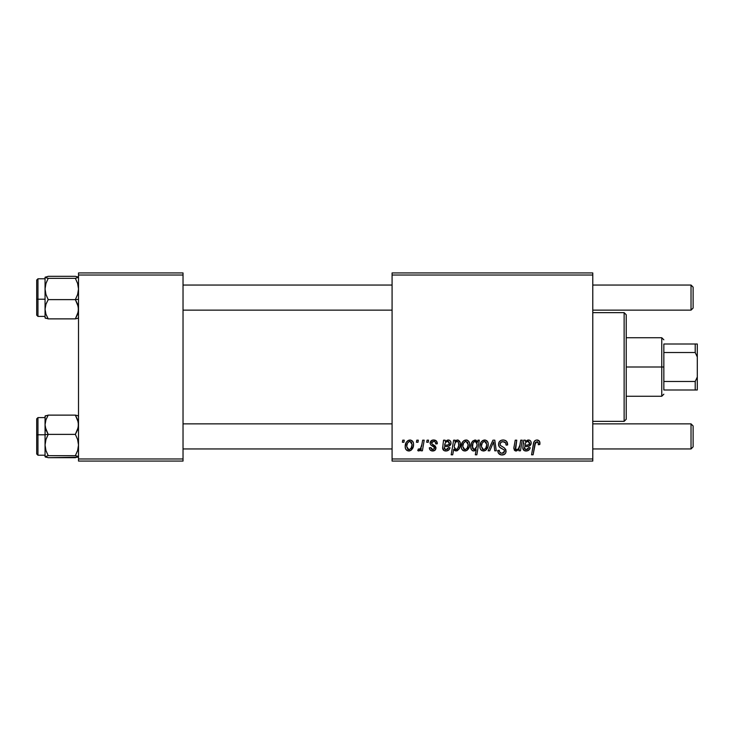 <?xml version="1.0" encoding="UTF-8"?>
<svg xmlns="http://www.w3.org/2000/svg" width="734" height="734" viewBox="0 0 734 734"><rect width="100%" height="100%" fill="white"/><g stroke="black" fill="none" stroke-linecap="round" stroke-linejoin="round"><path stroke-width="1.1" d="M392.084 272.929L592.778 272.929L592.778 275.021L392.084 275.021L392.084 458.979L592.778 458.979L592.778 272.929L392.084 272.929L392.084 275.021L392.084 272.929M433.684 439.978L436.354 440.923L437.317 443.776L435.794 443.969L435.326 442.097L434.198 441.373L431.776 442.244L431.931 443.868L435.216 446.015L435.978 447.703L435.069 450.19L432.133 450.96L430.087 449.933L429.335 447.768L430.858 447.584L431.39 449.089L432.464 449.639L434.335 448.795L434.207 447.18L430.858 444.997L430.106 443.327L431.207 440.749L433.684 439.978C431.574 439.996 430.381 441.024 430.096 443.061L430.858 444.997L434.317 447.345L434.464 448.208L432.867 449.667L430.858 447.584L429.335 447.768C429.518 449.869 430.665 450.951 432.794 450.997C434.748 450.915 435.812 449.905 435.987 447.969L431.931 443.868L431.62 442.941L433.611 441.308C435.134 441.492 435.858 442.373 435.794 443.969L437.317 443.584C437.216 441.272 436.005 440.07 433.684 439.978M443.538 440.171L445.116 440.171L445.263 441.492L447.428 440.097L449.41 440.207L450.639 441.373L450.988 443.419L449.135 446.033L444.364 446.822L444.299 448.768L445.731 449.658L447.694 449.098L448.529 447.584L450.052 447.768L449.024 449.731L446.657 450.951L444.162 450.639L442.593 448.217L443.538 440.171L442.593 448.217C442.877 450.08 443.987 451.006 445.951 450.997C448.079 450.924 449.447 449.85 450.052 447.768L448.529 447.584L446.079 449.667L444.153 448.089L444.364 446.822L446.942 446.437C449.364 446.483 450.722 445.354 450.997 443.042C450.97 441.207 450.07 440.189 448.291 439.978L445.263 441.492L445.116 440.171L443.538 440.171L443.657 440.868M461.264 446.556L462.365 442.253L463.888 440.629L466.393 439.996L468.732 441.272L469.577 443.437L469.384 446.52L467.007 450.373L465.393 450.97L463.264 450.648L461.677 448.905L461.264 446.556C461.2 449.125 462.374 450.612 464.815 450.997C468.164 450.19 469.769 447.933 469.622 444.217C469.622 441.712 468.411 440.299 466.007 439.978C462.75 440.795 461.172 442.987 461.264 446.556L461.319 445.428M536.949 439.978L539.563 441.382L539.811 444.538L538.279 444.731L538.334 442.795L537.499 441.813L535.591 442.235L533.095 454.805L531.554 454.805L533.847 442.263L535.104 440.528L536.949 439.978C534.737 440.327 533.545 441.694 533.37 444.079L531.554 454.805L533.095 454.805L534.857 444.437L536.848 441.684L538.426 443.455L538.279 444.731L539.811 444.538L539.94 443.208C539.93 441.18 538.939 440.106 536.949 439.978M477.632 442.097L477.972 440.171L479.32 440.171L476.843 454.805L475.302 454.805L476.192 449.694L474.403 450.896L472.696 450.795L471.347 449.52L470.769 447.061L471.356 443.336L473.081 440.776L475.944 440.125L477.632 442.097L475.072 439.978C472.072 441.033 470.632 443.272 470.769 446.703C470.595 449.043 471.567 450.474 473.687 450.997L476.192 449.694L475.302 454.805L476.843 454.805L479.32 440.171L477.972 440.171L477.632 442.097M488.11 450.814L492.945 440.171L494.808 440.171L496.267 450.814L494.744 450.814L493.67 441.813L489.752 450.814L488.11 450.814L489.752 450.814L493.67 441.813L494.744 450.814L496.267 450.814L494.808 440.171L492.945 440.171L488.11 450.814M498.514 444.281L499.276 441.785L501.368 440.244L504.065 440.042L506.588 441.299L507.634 444.932L506.111 445.107L505.625 442.786L503.781 441.749L501.423 442.006L500.047 443.868L500.533 445.538L504.396 447.905L505.873 449.713L505.845 452.667L504.322 454.447L501.175 454.933L498.432 453.162L497.753 450.428L499.276 450.281L499.716 452.153L501.524 453.245L503.818 452.795L504.597 451.199L504.019 449.896L499.45 447.079L498.514 444.281C498.56 446.263 499.524 447.621 501.405 448.373L504.019 449.896L504.597 451.199L502.065 453.282C500.349 453.199 499.423 452.309 499.267 450.612L497.744 450.749C497.946 453.419 499.368 454.832 502.019 454.988C504.561 454.906 505.919 453.612 506.111 451.107L504.396 447.905L500.423 445.419L500.028 444.134C500.285 442.492 501.276 441.675 503.001 441.684L505.726 442.951L506.111 445.107L507.634 444.932C507.68 441.795 506.176 440.143 503.102 439.978C500.313 440.106 498.79 441.538 498.514 444.281M402.379 442.263L402.727 440.171L404.25 440.171L403.929 442.263L402.379 442.263L403.929 442.263L404.25 440.171L402.727 440.171L402.379 442.263M479.889 446.556L480.99 442.253L482.513 440.629L485.018 439.996L487.358 441.272L488.202 443.437L488.009 446.52L485.633 450.373L484.018 450.97L481.889 450.648L480.302 448.905L479.889 446.556C479.816 449.125 480.999 450.612 483.44 450.997C486.789 450.19 488.394 447.933 488.248 444.217C488.248 441.712 487.037 440.299 484.633 439.978C481.376 440.795 479.797 442.987 479.889 446.556L479.898 446.951M523.737 440.171L525.315 440.171L525.461 441.492L527.627 440.097L529.609 440.207L530.838 441.373L531.187 443.419L529.333 446.033L524.562 446.822L524.498 448.768L525.929 449.658L527.893 449.098L528.728 447.584L530.251 447.768L529.223 449.731L526.856 450.951L524.36 450.639L522.791 448.217L523.737 440.171L522.791 448.217C523.076 450.08 524.195 451.006 526.15 450.997C528.278 450.924 529.645 449.85 530.251 447.768L528.728 447.584L526.278 449.667L524.351 448.089L524.562 446.822L527.14 446.437C529.563 446.483 530.921 445.354 531.196 443.042C531.168 441.207 530.269 440.189 528.489 439.978L525.461 441.492L525.315 440.171L523.737 440.171M519.892 445.107L520.727 440.171L522.269 440.171L520.47 450.814L518.929 450.814L519.232 449.024L516.543 450.951L514.369 450.236L513.855 447.96L515.222 440.171L516.754 440.171L515.663 449.3L516.745 449.667L518.287 448.942L519.892 445.107C519.782 447.52 518.663 449.043 516.553 449.667L515.369 448.373L516.754 440.171L515.222 440.171L513.828 448.41L516.066 450.997L519.232 449.024L518.929 450.814L520.47 450.814L522.269 440.171L520.727 440.171L519.892 445.107M453.64 440.171L455.181 440.171L454.915 441.648L456.722 440.116L458.218 440.088L460.117 442.455L460.09 446.456L458.805 449.41L456.108 450.997L454.649 450.502L453.713 449.236L452.704 454.805L451.171 454.805L453.64 440.171L451.171 454.805L452.704 454.805L453.713 449.236L456.108 450.997C459.053 449.933 460.457 447.703 460.31 444.309C460.502 441.996 459.567 440.556 457.502 439.978L454.915 441.648L455.181 440.171L453.64 440.171M405.196 446.556L406.297 442.253L407.829 440.629L410.334 439.996L412.673 441.272L413.517 443.437L413.315 446.52L410.948 450.373L409.324 450.97L407.205 450.648L405.618 448.905L405.196 446.556C405.131 449.125 406.315 450.612 408.746 450.997C412.104 450.19 413.701 447.933 413.563 444.217C413.554 441.712 412.352 440.299 409.939 439.978C406.691 440.795 405.104 442.987 405.196 446.556L405.205 446.951M416.435 442.263L416.793 440.171L418.316 440.171L417.995 442.263L416.435 442.263L417.995 442.263L418.316 440.171L416.793 440.171L416.435 442.263M421.885 444.419L422.656 440.171L424.197 440.171L422.399 450.814L420.857 450.814L421.243 448.612L419.619 450.722L417.738 450.612L418.352 448.951L419.481 449.226L420.6 448.281L421.885 444.419C421.802 446.676 420.876 448.3 419.114 449.291L418.352 448.951L417.738 450.612L418.775 450.997L421.243 448.612L420.857 450.814L422.399 450.814L424.197 440.171L422.656 440.171L421.885 444.419M426.702 442.263L427.05 440.171L428.573 440.171L428.261 442.263L426.702 442.263L428.261 442.263L428.573 440.171L427.05 440.171L426.702 442.263M392.084 461.071L592.778 461.071L592.778 275.021L392.084 275.021L392.084 461.071L392.084 458.979L592.778 458.979L592.778 461.071L392.084 461.071M78.51 272.929L183.032 272.929L183.032 275.021L78.51 275.021L78.51 458.979L183.032 458.979L183.032 272.929L78.51 272.929L78.51 275.021L78.51 272.929M78.51 461.071L183.032 461.071L183.032 275.021L78.51 275.021L78.51 461.071L78.51 458.979L183.032 458.979L183.032 461.071L78.51 461.071M500.57 440.611L499.863 441.134M499.276 441.785L498.845 442.556M498.551 444.951L498.68 445.602M502.744 449.089L503.396 449.465M503.506 452.988L502.983 453.181M498.946 453.823L500.359 454.731M504.249 447.813L503.496 447.355M504.542 441.969L505.221 442.354M493.808 443.382L493.973 444.942M483.522 440.152L480.99 442.253M479.944 445.428L479.898 445.988M479.926 447.355L480.054 448.144M480.697 449.593L481.229 450.19M485.633 450.373L487.165 448.667M488.193 445.373L488.238 444.795M482.743 449.502L483.504 449.667L481.412 446.556C481.321 443.942 482.385 442.189 484.614 441.308L486.725 444.382C486.871 447.061 485.798 448.832 483.504 449.667L483.715 449.658M482.155 443.318L481.421 446.144M485.835 448.061L486.715 444.804L486.11 442.07L484.201 441.354L482.348 442.941M473.081 440.776L472.32 441.556M471.742 442.483L470.989 444.529M472.311 450.593L472.971 450.896M473.751 442.015L475.192 441.308L477.091 444.116L476.751 446.547L474.182 449.667L472.283 446.676C472.155 444.107 473.127 442.318 475.192 441.308L473.751 442.015L472.935 443.455L472.467 448.144L473.467 449.502L474.714 449.575L475.916 448.529L476.871 446.043M535.49 440.299L534.792 440.785M534.857 444.437L534.994 443.703M535.132 443.152L535.334 442.63M538.334 442.795L538.426 443.455M523.737 443.116L523.626 443.611M529.352 449.575L530.012 448.437M529.985 445.657L530.911 444.501M527.324 445.043L524.819 445.492C524.929 443.226 525.984 441.831 528.012 441.308L529.599 443.62M529.352 444.143L528.7 444.703L529.682 443.052C529.361 444.52 528.379 445.208 526.718 445.107L525.755 445.235M525.361 443.4L524.819 445.492M526.177 442.107L525.672 442.758M514.057 446.593L513.91 447.501M515.121 450.814L515.58 450.96M469.613 443.822L469.154 441.932M467.521 440.299L466.787 440.051M464.897 440.152L462.925 441.473L461.512 444.327M462.603 450.19L463.558 450.777M467.007 450.373L468.54 448.667M469.613 444.795L469.622 444.217M464.117 449.502L464.879 449.667L462.787 446.556C462.695 443.942 463.76 442.189 465.989 441.308L468.108 444.382C468.246 447.061 467.173 448.832 464.879 449.667L465.09 449.658M463.53 443.318L462.796 446.144M467.219 448.061L468.063 445.226L467.686 442.354L465.576 441.354L463.723 442.941M457.163 450.768L457.64 450.52M459.374 448.483L459.796 447.492M460.09 446.456L460.31 444.309M460.2 442.877L460.007 442.079M454.208 446.364L455.245 442.62L457.007 441.308L458.355 442.226L458.787 444.63C458.878 447.043 457.961 448.722 456.016 449.667L454.19 446.923L455.163 449.382L457.365 448.988M456.722 441.336L455.245 442.62L454.245 445.804M457.842 441.584L456.86 441.317M442.666 447.226L442.611 447.722M444.162 450.639L444.74 450.85M449.153 449.575L449.814 448.437M449.786 445.657L450.493 444.896M450.713 444.501L450.933 443.786M450.85 441.905L450.639 441.373M447.125 445.043L444.62 445.492C444.731 443.226 445.786 441.831 447.813 441.308L449.401 443.62M449.153 444.143L448.502 444.703L449.483 443.052C449.162 444.52 448.18 445.208 446.52 445.107L445.556 445.235M445.153 443.4L444.62 445.492M445.978 442.107L445.474 442.758M432.243 441.694L431.776 442.244M435.941 447.437L435.987 447.969M431.482 450.823L430.867 450.557M429.573 449.08L429.399 448.437M413.517 443.437L413.095 441.932M408.838 440.152L406.297 442.253M405.682 443.556L405.452 444.327M405.26 445.428L405.214 445.988M405.618 448.905L406.012 449.593M410.948 450.373L412.48 448.667M408.049 449.502L408.81 449.667L406.719 446.556C406.627 443.942 407.7 442.189 409.93 441.308L412.04 444.382C412.187 447.061 411.113 448.832 408.81 449.667L409.022 449.658M407.462 443.318L406.737 446.144M411.15 448.061L412.031 444.804L411.425 442.07L409.517 441.354L407.654 442.941M420.802 447.969L420.371 448.566M420.279 450.116L420.802 449.392M481.412 446.556L482.513 449.364M483.926 449.63L485.614 448.428M476.981 445.538L476.898 442.712L475.192 441.308M529.682 443.052L528.682 441.418L526.654 441.721M527.728 444.978L528.7 444.703M462.787 446.556L463.888 449.364M465.301 449.63L466.989 448.428M457.612 448.685L458.732 445.4L458.355 442.226M449.483 443.052L448.483 441.418L446.456 441.721M447.529 444.978L448.502 444.703M406.719 446.556L407.829 449.364M409.233 449.63L410.93 448.428M624.129 421.353L626.221 419.261L626.221 314.739L624.129 312.647L624.129 421.353L624.129 312.647L592.778 312.647L624.129 312.647L626.221 314.739L626.221 419.261L624.129 421.353L592.778 421.353L624.129 421.353M45.297 427.289L45.058 434.656L48.215 434.381L45.948 429.729L45.058 424.757L45.939 419.811L48.215 415.123L75.363 415.123L78.281 422.224L78.281 427.243L75.363 434.381L48.215 434.381L45.297 427.289M37.957 434.785L37.957 417.591L37.957 434.785L45.058 434.785L37.957 434.785L37.957 455.218L37.957 434.785L36.7 434.895L37.957 434.785M45.058 417.591L37.957 417.591L36.7 418.848L36.7 434.895L36.7 418.949M77.63 415.609L75.363 415.123L77.62 419.775L78.51 424.757L77.639 429.702L75.363 434.381L77.62 439.528L78.51 445.024L77.639 450.493L75.363 455.667L48.215 455.667L45.948 450.529L45.058 445.024L45.939 439.565L48.215 434.381L75.363 434.381L77.62 439.528L78.51 445.024L77.639 450.493L75.363 455.667L78.51 456.676L75.363 457.686L48.215 457.686L45.058 456.676L48.215 455.667L75.363 455.667L78.281 456.42L77.63 457.199L48.215 457.686L45.141 456.832M75.363 415.123L48.215 415.123L45.058 416.077L45.058 456.75M45.058 416.536L45.948 415.609M45.058 445.474L45.058 456.676L48.215 455.667L45.948 450.529L45.058 445.024L45.939 439.565L48.215 434.381L45.058 434.656L45.058 445.024M36.7 453.896L36.7 434.895L36.7 453.961L37.957 455.218L45.058 455.218M45.058 456.676L45.948 457.199M45.141 415.976L45.058 424.757L45.939 419.811L48.215 415.123M77.63 457.199L78.281 456.943L77.63 457.199M78.281 415.866L78.281 416.398M45.288 416.398L45.288 415.866L45.288 416.398M45.288 456.943L45.939 457.199M78.281 277.057L75.363 276.314L78.51 277.324L75.363 278.333L77.62 283.471L78.51 288.976L77.639 294.435L75.363 299.619L78.51 299.344L75.363 299.619L78.281 306.711L78.281 311.739L75.363 318.877L48.215 318.877L45.948 314.225L45.058 309.243L45.939 304.298L48.215 299.619L45.948 294.472L45.058 288.976L45.939 283.507L48.215 278.333L45.058 277.324L48.215 276.314L75.363 276.314L48.215 276.314L45.058 277.324L45.058 317.464M45.058 316.409L37.957 316.409L37.957 299.215L36.7 299.105L36.7 315.152L37.957 316.409L37.957 299.215L45.058 299.215L37.957 299.215L37.957 278.782L37.957 299.215L36.7 299.105L36.7 280.104M78.51 277.324L75.363 278.333L48.215 278.333L75.363 278.333L77.62 283.471L78.51 288.976L77.639 294.435L75.363 299.619L48.215 299.619L75.363 299.619L77.62 304.271L78.51 309.243L77.639 314.189L75.363 318.877L77.63 318.391M45.939 318.391L45.058 317.868L48.215 318.877L75.363 318.877M45.058 277.324L45.058 309.243L45.939 304.298L48.215 299.619L45.948 294.472L45.058 288.976L45.939 283.507L48.215 278.333L45.288 277.58L45.288 277.057M36.7 315.051L36.7 280.039L37.957 278.782L45.058 278.782M48.215 318.877L45.948 314.225L45.058 309.243L45.058 317.941M45.288 318.134L45.288 317.602M78.281 317.602L78.281 318.134L78.281 317.602M691.024 448.951L693.116 446.859L693.116 425.949L691.024 423.857L691.024 448.951L691.024 423.857L592.778 423.857L691.024 423.857L693.116 425.949L693.116 446.859L691.024 448.951L592.778 448.951L691.024 448.951M392.084 423.857L183.032 423.857L392.084 423.857M183.032 448.951L392.084 448.951L183.032 448.951M691.024 310.143L693.116 308.051L693.116 287.141L691.024 285.049L691.024 310.143L691.024 285.049L592.778 285.049L691.024 285.049L693.116 287.141L693.116 308.051L691.024 310.143L592.778 310.143L691.024 310.143M183.032 310.143L392.084 310.143L183.032 310.143M392.084 285.049L183.032 285.049L392.084 285.049M663.848 344.007L663.848 352.513L663.848 344.007L695.208 344.007L663.848 344.007M663.848 367L663.848 352.513L663.848 381.487L663.848 367L661.765 367L663.848 367M626.221 337.732L661.765 337.732L661.765 367L661.765 337.732L663.848 339.824M626.221 367L661.765 367L626.221 367M663.848 389.993L663.848 381.487L663.848 389.993L697.3 389.993L697.3 377.028L695.208 381.487L663.848 381.487L695.208 381.487L695.208 389.993L695.208 381.487L697.3 377.028L697.3 389.993L663.848 389.993M626.221 396.268L661.765 396.268L661.765 367L661.765 396.268L663.848 394.176M697.3 344.007L695.208 344.007L695.208 352.513L697.3 356.972L697.3 377.028L697.3 344.007L697.3 356.972L695.208 352.513L695.208 344.007L697.3 344.007M663.848 352.513L695.208 352.513L663.848 352.513"/></g></svg>
